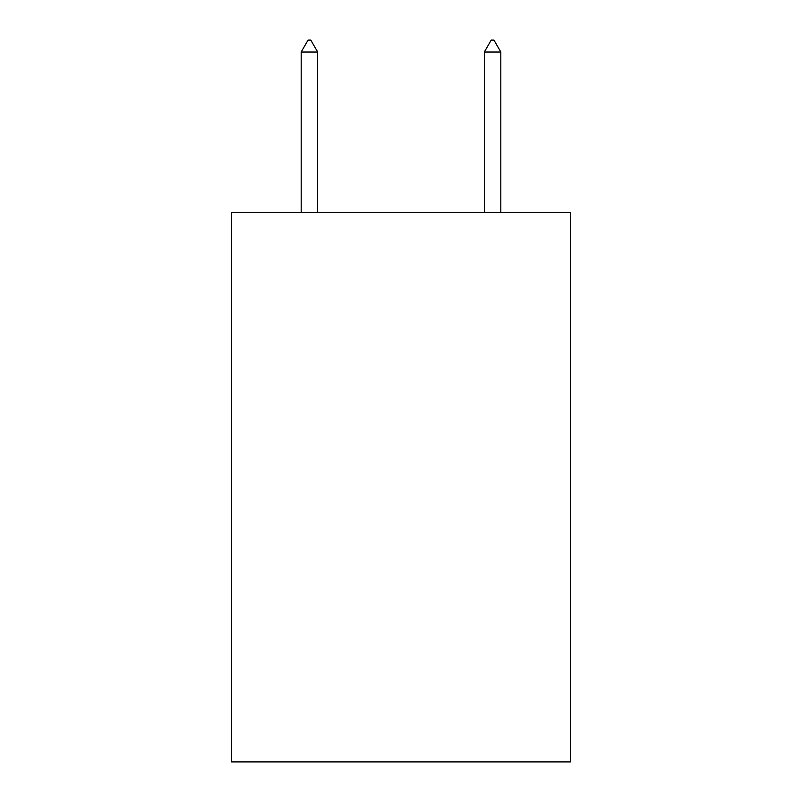 <?xml version="1.0" encoding="UTF-8"?>
<svg xmlns="http://www.w3.org/2000/svg" width="802" height="802" viewBox="0 0 802 802"><rect width="100%" height="100%" fill="white"/><g stroke="black" fill="none" stroke-linecap="round" stroke-linejoin="round"><path stroke-width="1.2" d="M570.412 212.45L570.412 761.9L231.588 761.9L231.588 212.45L570.412 212.45M317.662 52.01L310.795 40.1L308.048 40.1L301.181 52.01L317.662 52.01L317.662 212.45M301.181 52.01L301.181 212.45M491.205 40.1L493.952 40.1L500.819 52.01L484.338 52.01L491.205 40.1M500.819 212.45L500.819 52.01M484.338 212.45L484.338 52.01"/></g></svg>
